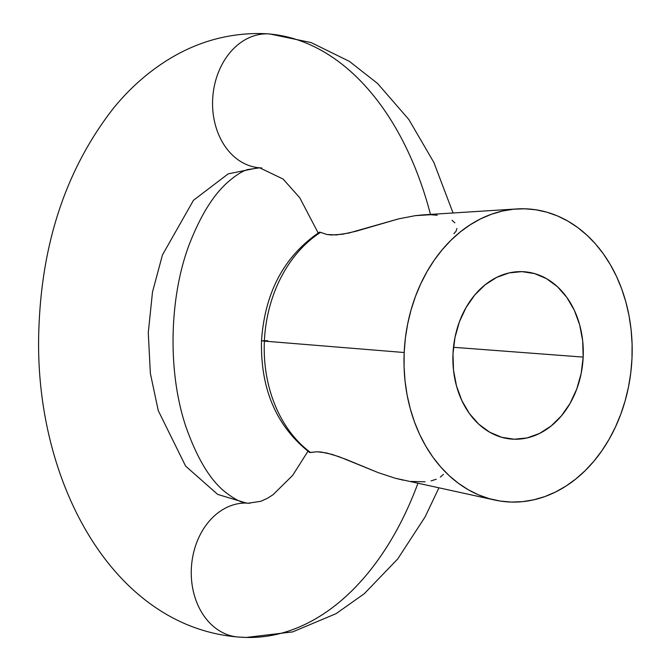 <?xml version="1.0" encoding="UTF-8"?>
<svg xmlns="http://www.w3.org/2000/svg" width="671" height="671" viewBox="0 0 671 671"><rect width="100%" height="100%" fill="white"/><g stroke="black" fill="none" stroke-linecap="round" stroke-linejoin="round"><path stroke-width="1.01" d="M261.673 167.918A67.125 52.061 -85.7 0 1 259.501 167.8A67.125 52.061 -85.7 0 1 212.724 98.151A67.125 52.061 -85.7 0 1 267.763 33.852L261.782 33.55L267.763 33.852A67.125 52.061 -85.7 0 1 269.927 33.969A67.125 52.061 94.3 0 0 267.763 33.852A302.042 190.489 91.5 0 1 422.009 186.278M403.296 480.168L395.16 478.213L378.369 472.694L345.934 459.333L332.262 454.443L321.375 452.061L317.073 451.759L309.75 452.506L309.222 452.019L310.564 452.497A125.049 96.993 -85.7 0 1 264.382 341.12L404.177 352.518A146.832 113.885 -85.7 0 1 516.863 208.941L423.032 214.879L415.324 215.651L430.556 214.72L437.249 215.232M452.019 220.281L454.846 222.839M456.917 228.509L456.045 231.243L453.881 233.676M443.439 474.347L440.344 477.064M436.2 479.27L431.084 480.881M425.095 481.812L411.071 481.442M417.916 483.355A302.042 190.489 91.5 0 1 246.651 637.45A302.042 190.489 91.5 0 1 240.369 637.14A67.125 52.061 -85.7 0 1 238.197 637.031A67.125 52.061 -85.7 0 1 191.411 567.381A67.125 52.061 -85.7 0 1 246.45 503.074A167.8 105.825 -88.5 0 0 249.939 503.25A167.8 105.825 91.5 0 1 246.45 503.074A67.125 52.061 -85.7 0 1 248.622 503.191A67.125 52.061 94.3 0 0 246.45 503.074L217.681 494.41L185.599 466.085L158.255 410.61L150.363 373.378L148.274 332.707L152.493 292.053L162.457 254.921L193.491 200.277L228.182 173.864L258.352 167.75L228.182 173.864L193.491 200.277L162.457 254.921L152.493 292.053L148.274 332.707L150.363 373.378L158.255 410.61L185.599 466.085L217.681 494.41L246.45 503.074A67.125 52.061 94.3 0 0 191.411 567.381A67.125 52.061 94.3 0 0 238.197 637.031M583.174 357.089A83.9 65.079 -85.7 0 1 511.763 439.094A83.9 65.079 -85.7 0 1 452.992 353.76L454.988 337.446L459.4 321.828L466.077 307.494L474.749 295.005L485.083 284.831L496.691 277.383L509.113 272.921L521.887 271.638L534.51 273.575L546.504 278.65L557.408 286.685L566.802 297.354L574.317 310.262L579.677 324.898L582.663 340.717L583.174 357.089L581.178 373.403L576.758 389.029L570.09 403.363L561.417 415.852L551.084 426.018L539.476 433.474L527.045 437.937L514.28 439.22L501.656 437.282L489.662 432.199L478.758 424.173L469.365 413.504L461.849 400.595L456.49 385.959L453.504 370.14L452.992 353.76A83.9 65.079 -85.7 0 1 524.395 271.763A83.9 65.079 -85.7 0 1 583.174 357.089L453.479 347.301L583.174 357.089M318.935 233.156L319.748 232.124L326.945 234.498L331.256 234.984L342.277 234.288L356.251 231.193L398.499 218.897L415.324 215.651L398.499 218.897L348.912 233.022L336.347 234.934L326.945 234.498L320.562 232.359A125.049 96.993 94.3 0 0 264.382 341.12L261.505 340.759L267.712 340.725M246.651 637.45A302.042 190.489 -88.5 0 0 407.129 509.457M516.863 208.941A146.832 113.885 -85.7 0 1 631.99 358.339A146.832 113.885 -85.7 0 1 494.879 500.071A146.832 113.885 -85.7 0 1 404.177 352.518L264.382 341.12A125.049 96.993 94.3 0 0 310.564 452.497L317.073 451.759L326.458 452.933L338.813 456.615L378.369 472.694L395.16 478.213L494.879 500.071M404.177 352.518L404.068 366.903L405.066 381.178L407.146 395.202L410.3 408.849L414.485 421.984L419.669 434.473L425.808 446.198L432.829 457.052L440.671 466.932L449.26 475.731L458.511 483.372L468.341 489.788L478.641 494.904L489.327 498.679L500.289 501.069L511.428 502.059L522.617 501.64L533.772 499.811L544.777 496.59L555.521 492.011L565.905 486.123L575.827 478.968L585.196 470.623L593.919 461.17L601.912 450.702L609.092 439.312L615.399 427.117L620.767 414.233L625.154 400.78L628.501 386.89L630.79 372.699L631.99 358.339L632.09 343.955L631.101 329.679L629.021 315.647L625.867 302L621.682 288.874L616.49 276.385L610.358 264.659L603.338 253.806L595.496 243.925L586.899 235.127L577.647 227.486L567.825 221.069L557.517 215.953L546.831 212.179L535.877 209.788L524.739 208.798L513.541 209.218L502.394 211.046L491.39 214.267L480.646 218.838L470.262 224.735L460.331 231.889L450.971 240.235L442.248 249.687L434.254 260.155L427.075 271.545L420.767 283.741L415.391 296.624L411.013 310.077L407.666 323.967L405.376 338.159L404.177 352.518M430.472 214.41A302.042 190.489 -88.5 0 0 267.763 33.852A67.125 52.061 94.3 0 0 212.724 98.151A67.125 52.061 94.3 0 0 259.501 167.8M309.524 452.388C276.435 426.362 260.432 389.155 261.505 340.759L264.382 341.12A125.049 96.993 -85.7 0 1 320.562 232.359L319.195 232.392M269.767 33.953L311.118 42.583L349.381 61.363L377.547 83.447L408.832 119.497L433.885 162.499L453.051 212.984M438.893 487.909L425.112 516.896L397.668 559.018L364.236 593.751L336.087 613.655L292.665 631.897L246.341 637.442L238.356 637.039C110.807 626.714 32.845 477.551 38.91 328.052C42.055 240.956 67.025 167.549 113.802 107.813C130.619 87.247 149.859 70.522 171.524 57.639C199.648 41.057 229.734 33.03 261.782 33.55M318.18 232.98L299.769 197.777L283.103 179.04L259.66 167.817L247.607 169.57C241.854 171.298 234.875 175.844 226.664 183.208C213.193 195.487 201.132 214.863 190.505 241.317C169.931 292.422 166.475 368.79 185.859 426.58C196.603 457.052 209.159 478.406 223.518 490.644C234.171 499.325 242.483 503.502 248.463 503.175L260.927 501.279L267.486 498.251L273.114 494.678L292.682 475.353L307.972 451.256M263.745 33.617L269.717 33.953M261.505 340.759C264.86 292.397 284.152 256.221 319.379 232.225"/></g></svg>
